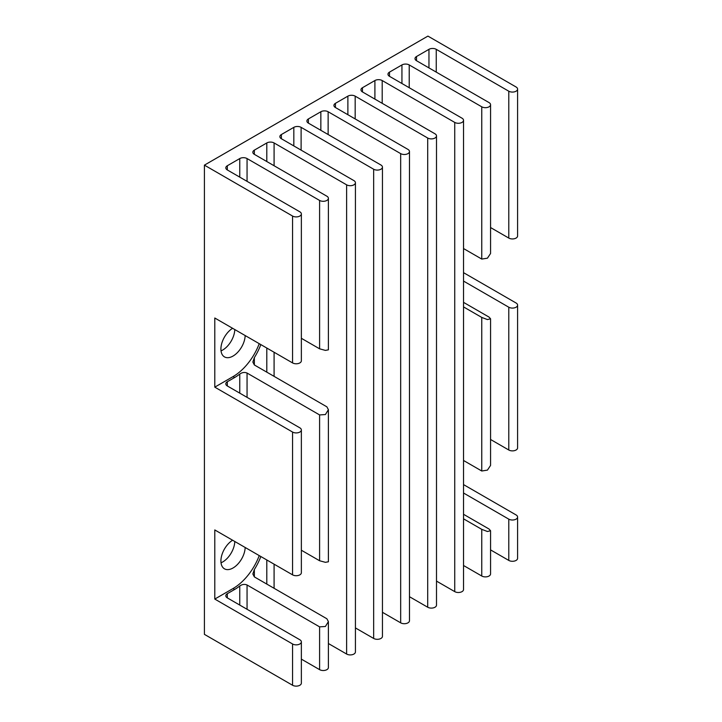 <?xml version="1.0" encoding="UTF-8"?>
<svg xmlns="http://www.w3.org/2000/svg" width="722" height="722" viewBox="0 0 722 722"><rect width="100%" height="100%" fill="white"/><g stroke="black" fill="none" stroke-linecap="round" stroke-linejoin="round"><path stroke-width="1.08" d="M234.794 329.557A17.157 9.909 -60 0 1 222.674 350.053A17.157 9.909 -60 0 1 221.022 350.874M245.173 335.55A17.157 9.909 -60 0 1 233.053 356.045A17.157 9.909 -60 0 1 224.47 356.894A17.157 9.909 -60 0 1 221.753 343.428A17.157 9.909 -60 0 1 232.601 328.293M234.794 541.491A17.157 9.909 -60 0 1 222.674 561.987A17.157 9.909 -60 0 1 221.022 562.799M245.173 547.475A17.157 9.909 -60 0 1 233.053 567.97A17.157 9.909 -60 0 1 224.47 568.828A17.157 9.909 -60 0 1 221.753 555.362A17.157 9.909 -60 0 1 232.601 540.218M463.533 514.29L489.047 529.027L490.563 530.724L487.44 531.509L481.764 529.352L463.533 518.829M463.533 565.497L481.764 576.021A5.153 2.978 0 0 0 487.377 576.67A5.153 2.978 0 0 0 490.563 573.918L490.563 530.724M463.533 460.483L481.764 471.006L487.44 470.112L490.563 465.428L490.563 318.79L487.44 319.575L481.764 317.427L463.533 306.904M490.563 439.481L508.784 450.005A5.153 2.978 -0 0 0 514.407 450.654A5.153 2.978 -0 0 0 517.593 447.902L517.593 305.108A5.153 2.978 180 0 1 514.407 307.861A5.153 2.978 180 0 1 508.784 307.211L463.533 281.084M463.533 272.663L516.077 303.005A5.153 2.978 180 0 1 517.593 305.108M259.234 343.663A42.336 24.449 120 0 1 233.053 376.604L214.786 387.145L292.563 432.045A5.153 2.978 0 0 0 298.186 432.695A5.153 2.978 0 0 0 301.363 429.942A5.153 2.978 0 0 0 299.856 427.839L227.322 385.963A5.153 2.978 180 0 1 225.815 383.86A5.153 2.978 180 0 1 227.322 381.748L234.641 377.525A42.336 24.449 -60 0 0 239.767 374.059L239.767 393.147M259.234 555.597A42.336 24.449 120 0 1 233.053 588.529L214.786 599.07L292.563 643.979A5.153 2.978 0 0 0 298.186 644.629A5.153 2.978 0 0 0 301.363 641.876A5.153 2.978 0 0 0 299.856 639.773L227.322 597.888A5.153 2.978 180 0 1 225.815 595.785A5.153 2.978 180 0 1 227.322 593.683L234.641 589.459A42.336 24.449 -60 0 0 239.767 585.984L239.767 605.081M214.786 599.07L214.786 529.939L292.563 574.838A5.153 2.978 180 0 0 298.186 575.488A5.153 2.978 180 0 0 301.363 572.736L301.363 429.942M214.786 387.145L214.786 318.005L292.563 362.913A5.153 2.978 180 0 0 298.186 363.554A5.153 2.978 180 0 0 301.363 360.801L301.363 213.938A5.153 2.978 180 0 1 298.186 216.681A5.153 2.978 180 0 1 292.563 216.04L204.407 165.139L204.407 634.358L292.563 685.259A5.153 2.978 0 0 0 298.186 685.9A5.153 2.978 0 0 0 301.363 683.147L301.363 641.876M260.832 556.518A42.336 24.449 -60 0 1 254.352 569.532L252.844 573.963L254.352 576.896L326.885 618.772L328.393 621.624L325.405 626.479L319.593 626.858L247.059 584.982C244.605 583.972 242.168 584.306 239.767 585.984M301.363 659.132L319.593 669.646A5.153 2.978 0 0 0 325.216 670.296A5.153 2.978 0 0 0 328.393 667.543L328.393 621.624M204.407 165.139L427.92 36.1L516.077 86.992A5.153 2.978 180 0 1 517.593 89.104A5.153 2.978 180 0 1 514.407 91.847A5.153 2.978 180 0 1 508.784 91.207L436.25 49.331A5.153 2.978 0 0 0 428.958 49.331L416.513 56.515A5.153 2.978 0 0 0 415.006 58.617A5.153 2.978 0 0 0 416.513 60.72L489.047 102.596A5.153 2.978 180 0 1 490.563 104.708A5.153 2.978 180 0 1 487.377 107.452A5.153 2.978 180 0 1 481.764 106.811L409.221 64.935A5.153 2.978 0 0 0 401.937 64.935L389.492 72.119A5.153 2.978 0 0 0 387.976 74.222A5.153 2.978 0 0 0 389.492 76.324L462.026 118.2A5.153 2.978 180 0 1 463.533 120.312A5.153 2.978 180 0 1 460.347 123.056A5.153 2.978 180 0 1 454.734 122.415L382.2 80.539A5.153 2.978 0 0 0 374.908 80.539L362.462 87.723A5.153 2.978 0 0 0 360.955 89.826A5.153 2.978 0 0 0 362.462 91.929L434.996 133.805A5.153 2.978 180 0 1 436.503 135.916A5.153 2.978 180 0 1 433.326 138.66A5.153 2.978 180 0 1 427.704 138.019L355.17 96.143A5.153 2.978 0 0 0 347.878 96.143L335.432 103.327A5.153 2.978 0 0 0 333.925 105.43A5.153 2.978 0 0 0 335.432 107.533L407.966 149.409A5.153 2.978 180 0 1 409.473 151.521A5.153 2.978 180 0 1 406.296 154.264A5.153 2.978 180 0 1 400.674 153.624L328.14 111.748A5.153 2.978 0 0 0 320.848 111.748L308.402 118.931A5.153 2.978 0 0 0 306.895 121.034A5.153 2.978 0 0 0 308.402 123.137L380.936 165.013A5.153 2.978 180 0 1 382.452 167.125A5.153 2.978 180 0 1 379.267 169.869A5.153 2.978 180 0 1 373.653 169.228L301.11 127.352A5.153 2.978 0 0 0 293.827 127.352L281.381 134.536A5.153 2.978 0 0 0 279.865 136.638A5.153 2.978 0 0 0 281.381 138.741L353.915 180.617A5.153 2.978 180 0 1 355.423 182.729A5.153 2.978 180 0 1 352.237 185.473A5.153 2.978 180 0 1 346.623 184.832L274.089 142.956A5.153 2.978 0 0 0 266.797 142.956L254.352 150.14A5.153 2.978 0 0 0 252.835 152.243A5.153 2.978 0 0 0 254.352 154.346L326.885 196.222A5.153 2.978 180 0 1 328.393 198.333A5.153 2.978 180 0 1 325.216 201.077A5.153 2.978 180 0 1 319.593 200.436L247.059 158.56A5.153 2.978 0 0 0 239.767 158.56L227.322 165.744A5.153 2.978 0 0 0 225.815 167.847A5.153 2.978 0 0 0 227.322 169.95L299.856 211.826A5.153 2.978 180 0 1 301.363 213.938M301.363 550.227L319.593 560.75L325.405 562.321L328.393 561.779L328.393 409.69L325.405 414.545L319.593 414.924L247.059 373.048C244.605 372.038 242.168 372.372 239.767 374.059M260.832 344.584A42.336 24.449 -60 0 1 254.352 357.607L252.844 362.038L254.352 364.962L326.885 406.838L328.393 409.69M463.533 248.548L481.764 259.072L487.44 258.178L490.563 253.494L490.563 104.708M463.533 302.356L489.047 317.093L490.563 318.79M490.563 227.547L508.784 238.07A5.153 2.978 0 0 0 514.407 238.72A5.153 2.978 0 0 0 517.593 235.968L517.593 89.104M463.533 484.597L516.077 514.939A5.153 2.978 180 0 1 517.593 517.042A5.153 2.978 180 0 1 514.407 519.786A5.153 2.978 180 0 1 508.784 519.145L463.533 493.018M490.563 549.893L508.784 560.416A5.153 2.978 0 0 0 514.407 561.066A5.153 2.978 0 0 0 517.593 558.314L517.593 517.042M301.363 338.302L319.593 348.816L325.405 350.396L328.393 349.845L328.393 198.333M328.393 643.528L346.623 654.042A5.153 2.978 0 0 0 352.237 654.692A5.153 2.978 0 0 0 355.423 651.939L355.423 182.729M355.423 627.923L373.653 638.438A5.153 2.978 0 0 0 379.267 639.087A5.153 2.978 0 0 0 382.452 636.335L382.452 167.125M382.452 612.31L400.674 622.833A5.153 2.978 0 0 0 406.296 623.483A5.153 2.978 0 0 0 409.473 620.73L409.473 151.521M409.473 596.706L427.704 607.229A5.153 2.978 0 0 0 433.326 607.879A5.153 2.978 0 0 0 436.503 605.126L436.503 135.916M436.503 581.102L454.734 591.625A5.153 2.978 0 0 0 460.347 592.275A5.153 2.978 0 0 0 463.533 589.522L463.533 120.312M481.764 529.352L481.764 576.021M481.764 317.427L481.764 471.006M508.784 307.211L508.784 450.005M227.322 381.748L227.322 385.963M292.563 432.045L292.563 574.838M292.563 216.04L292.563 362.913M292.563 643.979L292.563 685.259M319.593 626.858L319.593 669.646M254.352 569.532L254.352 576.896M227.322 593.683L227.322 597.888M227.322 165.744L227.322 169.95M319.593 414.924L319.593 560.75M254.352 357.607L254.352 364.962M409.221 64.935L409.221 87.723M481.764 106.811L481.764 259.072M508.784 91.207L508.784 238.07M247.059 584.982L247.059 609.287M508.784 519.145L508.784 560.416M239.767 158.56L239.767 177.134M247.059 373.048L247.059 397.353M428.958 49.331L428.958 67.904M416.513 56.515L416.513 60.72M247.059 158.56L247.059 181.348M319.593 200.436L319.593 348.816M254.352 150.14L254.352 154.346M266.797 142.956L266.797 161.529M266.797 348.031L266.797 372.146M266.797 559.965L266.797 584.08M274.089 142.956L274.089 165.744M274.089 352.237L274.089 376.361M274.089 564.171L274.089 588.286M346.623 184.832L346.623 654.042M281.381 134.536L281.381 138.741M293.827 127.352L293.827 145.925M301.11 127.352L301.11 150.14M373.653 169.228L373.653 638.438M308.402 118.931L308.402 123.137M320.848 111.748L320.848 130.321M328.14 111.748L328.14 134.536M400.674 153.624L400.674 622.833M335.432 103.327L335.432 107.533M347.878 96.143L347.878 114.717M355.17 96.143L355.17 118.931M427.704 138.019L427.704 607.229M362.462 87.723L362.462 91.929M374.908 80.539L374.908 99.113M382.2 80.539L382.2 103.327M454.734 122.415L454.734 591.625M389.492 72.119L389.492 76.324M401.937 64.935L401.937 83.508M436.25 49.331L436.25 72.119M233.053 376.604L234.641 377.525M233.053 588.529L234.641 589.459"/></g></svg>
